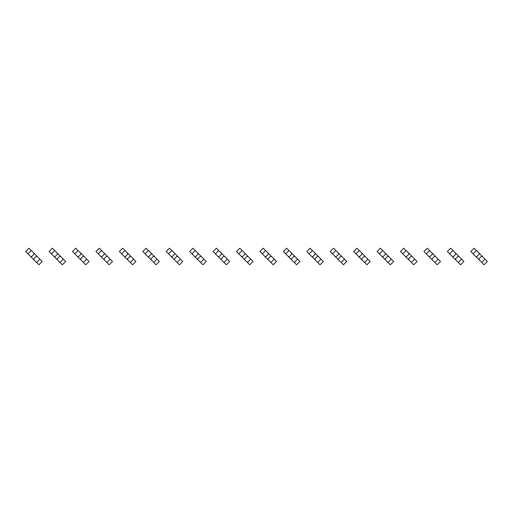<?xml version="1.0" encoding="UTF-8"?>
<svg xmlns="http://www.w3.org/2000/svg" width="513" height="513" viewBox="0 0 513 513"><rect width="100%" height="100%" fill="white"/><g stroke="black" fill="none" stroke-linecap="round" stroke-linejoin="round"><path stroke-width="0.77" d="M31.28 250.536L27.971 253.852L25.65 251.53L28.965 248.215L33.935 253.185L33.935 254.345L31.78 256.5L30.62 256.5L38.905 264.785L42.213 261.47L39.899 259.148L36.583 262.464M27.971 253.852L30.62 256.5M33.935 253.185L37.244 256.5L36.09 256.5L33.935 258.655L33.935 259.815M37.244 256.5L39.899 259.148M54.711 250.536L51.396 253.852L49.081 251.53L52.39 248.215L57.36 253.185L57.36 254.345L55.205 256.5L54.051 256.5L62.33 264.785L65.645 261.47L63.323 259.148L60.015 262.464M51.396 253.852L54.051 256.5M57.36 253.185L60.675 256.5L59.514 256.5L57.36 258.655L57.36 259.815M60.675 256.5L63.323 259.148M78.136 250.536L74.827 253.852L72.506 251.53L75.821 248.215L80.791 253.185L80.791 254.345L78.636 256.5L77.476 256.5L80.791 259.815L85.761 264.785L89.07 261.47L86.755 259.148L83.439 262.464M74.827 253.852L77.476 256.5M80.791 253.185L84.1 256.5L82.946 256.5L80.791 258.655L80.791 259.815M84.1 256.5L86.755 259.148M101.568 250.536L98.252 253.852L95.937 251.53L99.246 248.215L104.216 253.185L104.216 254.345L102.061 256.5L100.907 256.5L104.216 259.815L109.186 264.785L112.501 261.47L110.18 259.148L106.871 262.464M98.252 253.852L100.907 256.5M104.216 253.185L107.531 256.5L106.371 256.5L104.216 258.655L104.216 259.815M107.531 256.5L110.18 259.148M124.992 250.536L121.684 253.852L119.362 251.53L122.678 248.215L127.647 253.185L127.647 254.345L125.493 256.5L124.332 256.5L130.296 262.464L132.617 264.785L135.926 261.47L133.611 259.148L130.296 262.464M121.684 253.852L124.332 256.5M127.647 253.185L130.956 256.5L129.802 256.5L127.647 258.655L127.647 259.815M130.956 256.5L133.611 259.148M148.424 250.536L145.108 253.852L142.794 251.53L146.102 248.215L151.072 253.185L151.072 254.345L148.917 256.5L147.763 256.5L151.072 259.815L156.042 264.785L159.357 261.47L157.036 259.148L153.727 262.464M145.108 253.852L147.763 256.5M151.072 253.185L154.387 256.5L153.227 256.5L151.072 258.655L151.072 259.815M154.387 256.5L157.036 259.148M171.849 250.536L168.54 253.852L166.218 251.53L169.534 248.215L174.503 253.185L174.503 254.345L172.349 256.5L171.188 256.5L177.152 262.464L179.473 264.785L182.782 261.47L180.467 259.148L177.152 262.464M168.54 253.852L171.188 256.5M174.503 253.185L177.812 256.5L176.658 256.5L174.503 258.655L174.503 259.815M177.812 256.5L180.467 259.148M195.28 250.536L191.965 253.852L189.65 251.53L192.959 248.215L197.928 253.185L197.928 254.345L195.774 256.5L194.619 256.5L202.898 264.785L206.213 261.47L203.892 259.148L200.583 262.464M191.965 253.852L194.619 256.5M197.928 253.185L201.243 256.5L200.083 256.5L197.928 258.655L197.928 259.815M201.243 256.5L203.892 259.148M218.705 250.536L215.396 253.852L213.075 251.53L216.39 248.215L221.359 253.185L221.359 254.345L219.205 256.5L218.044 256.5L224.008 262.464L226.329 264.785L229.638 261.47L227.323 259.148L224.008 262.464M215.396 253.852L218.044 256.5M221.359 253.185L224.668 256.5L223.514 256.5L221.359 258.655L221.359 259.815M224.668 256.5L227.323 259.148M242.136 250.536L238.821 253.852L236.506 251.53L239.815 248.215L244.784 253.185L244.784 254.345L242.63 256.5L241.476 256.5L244.784 259.815L249.754 264.785L253.069 261.47L250.748 259.148L247.439 262.464M238.821 253.852L241.476 256.5M244.784 253.185L248.1 256.5L246.939 256.5L244.784 258.655L244.784 259.815M248.1 256.5L250.748 259.148M265.561 250.536L262.252 253.852L259.931 251.53L263.246 248.215L268.216 253.185L268.216 254.345L266.061 256.5L264.9 256.5L270.864 262.464L273.185 264.785L276.494 261.47L274.179 259.148L270.864 262.464M262.252 253.852L264.9 256.5M268.216 253.185L271.524 256.5L270.37 256.5L268.216 258.655L268.216 259.815M271.524 256.5L274.179 259.148M288.992 250.536L285.677 253.852L283.362 251.53L286.671 248.215L291.64 253.185L291.64 254.345L289.486 256.5L288.332 256.5L296.61 264.785L299.925 261.47L297.604 259.148L294.295 262.464M285.677 253.852L288.332 256.5M291.64 253.185L294.956 256.5L293.795 256.5L291.64 258.655L291.64 259.815M294.956 256.5L297.604 259.148M312.417 250.536L309.108 253.852L306.787 251.53L310.102 248.215L315.072 253.185L315.072 254.345L312.917 256.5L311.757 256.5L320.041 264.785L323.35 261.47L321.035 259.148L317.72 262.464M309.108 253.852L311.757 256.5M315.072 253.185L318.381 256.5L317.226 256.5L315.072 258.655L315.072 259.815M318.381 256.5L321.035 259.148M335.848 250.536L332.533 253.852L330.218 251.53L333.527 248.215L338.497 253.185L338.497 254.345L336.342 256.5L335.188 256.5L338.497 259.815L343.466 264.785L346.782 261.47L344.46 259.148L341.151 262.464M332.533 253.852L335.188 256.5M338.497 253.185L341.812 256.5L340.651 256.5L338.497 258.655L338.497 259.815M341.812 256.5L344.46 259.148M359.273 250.536L355.964 253.852L353.643 251.53L356.958 248.215L361.928 253.185L361.928 254.345L359.773 256.5L358.613 256.5L366.898 264.785L370.206 261.47L367.892 259.148L364.576 262.464M355.964 253.852L358.613 256.5M361.928 253.185L365.237 256.5L364.083 256.5L361.928 258.655L361.928 259.815M365.237 256.5L367.892 259.148M382.704 250.536L379.389 253.852L377.074 251.53L380.383 248.215L385.353 253.185L385.353 254.345L383.198 256.5L382.044 256.5L385.353 259.815L390.322 264.785L393.638 261.47L391.316 259.148L388.008 262.464M379.389 253.852L382.044 256.5M385.353 253.185L388.668 256.5L387.507 256.5L385.353 258.655L385.353 259.815M388.668 256.5L391.316 259.148M406.129 250.536L402.82 253.852L400.499 251.53L403.814 248.215L408.784 253.185L408.784 254.345L406.629 256.5L405.469 256.5L413.754 264.785L417.063 261.47L414.748 259.148L411.432 262.464M402.82 253.852L405.469 256.5M408.784 253.185L412.093 256.5L410.939 256.5L408.784 258.655L408.784 259.815M412.093 256.5L414.748 259.148M429.561 250.536L426.245 253.852L423.93 251.53L427.239 248.215L432.209 253.185L432.209 254.345L430.054 256.5L428.9 256.5L432.209 259.815L437.179 264.785L440.494 261.47L438.173 259.148L434.864 262.464M426.245 253.852L428.9 256.5M432.209 253.185L435.524 256.5L434.364 256.5L432.209 258.655L432.209 259.815M435.524 256.5L438.173 259.148M452.985 250.536L449.677 253.852L447.355 251.53L450.67 248.215L455.64 253.185L455.64 254.345L453.486 256.5L452.325 256.5L460.61 264.785L463.919 261.47L461.604 259.148L458.289 262.464M449.677 253.852L452.325 256.5M455.64 253.185L458.949 256.5L457.795 256.5L455.64 258.655L455.64 259.815M458.949 256.5L461.604 259.148M476.417 250.536L473.101 253.852L470.787 251.53L474.095 248.215L479.065 253.185L479.065 254.345L476.91 256.5L475.756 256.5L479.065 259.815L484.035 264.785L487.35 261.47L485.029 259.148L481.72 262.464M473.101 253.852L475.756 256.5M479.065 253.185L482.38 256.5L481.22 256.5L479.065 258.655L479.065 259.815M482.38 256.5L485.029 259.148"/></g></svg>
